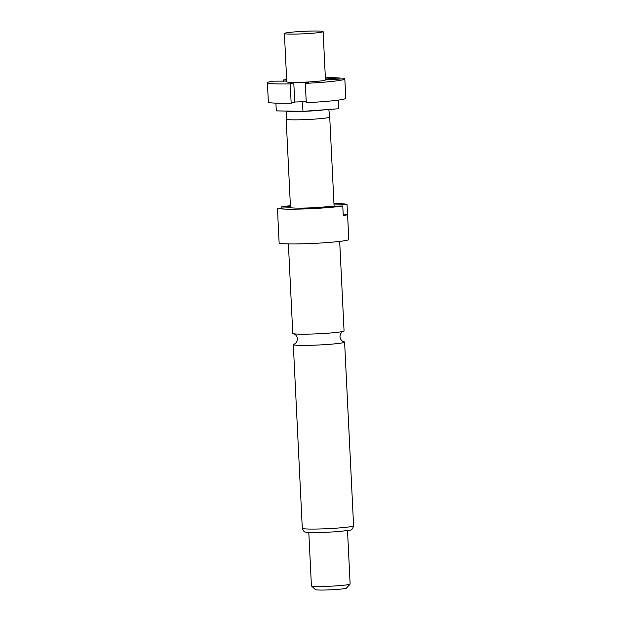 <?xml version="1.0" encoding="UTF-8"?>
<svg xmlns="http://www.w3.org/2000/svg" width="621" height="621" viewBox="0 0 621 621"><rect width="100%" height="100%" fill="white"/><g stroke="black" fill="none" stroke-linecap="round" stroke-linejoin="round"><path stroke-width="0.93" d="M339.679 241.406L344.057 330.861A25.678 1.638 177.2 0 1 343.429 331.265A25.678 1.638 177.2 0 1 343.273 331.311A25.678 1.638 177.2 0 1 312.767 333.997A25.678 1.638 177.2 0 1 293.586 333.741A25.678 1.638 177.2 0 1 292.77 333.376L288.392 243.921M299.501 33.976A19.375 1.234 177.2 0 1 284.402 33.511A19.375 1.234 177.2 0 1 308.024 31.143A19.375 1.234 177.2 0 1 323.114 31.617A19.375 1.234 177.2 0 1 299.501 33.976M323.114 31.617L325.474 79.899A19.375 1.234 177.2 0 1 301.86 82.267A19.375 1.234 177.2 0 1 286.77 81.793L284.402 33.511M328.812 109.467L329.72 117.035A21.797 1.389 177.2 0 1 329.72 117.043A21.797 1.389 177.2 0 1 303.149 119.698A21.797 1.389 177.2 0 1 286.172 119.17A21.797 1.389 177.2 0 1 286.172 119.162L290.504 207.771M338.367 100.097L338.787 108.745L324.868 109.754A21.215 1.358 177.2 0 1 302.869 111.369A21.215 1.358 177.2 0 1 286.646 111.066L276.283 110.887L275.91 103.148M277.486 208.214L277.96 217.878A34.877 2.228 177.2 0 1 277.897 217.754L279.124 242.858A34.877 2.228 -2.8 0 0 306.293 243.704A34.877 2.228 -2.8 0 0 348.8 239.45L347.574 214.346A34.877 2.228 177.2 0 1 343.25 215.634L342.776 205.978L329.153 206.444A21.797 1.389 177.2 0 1 307.465 207.981A21.797 1.389 177.2 0 1 291.102 207.748L277.486 208.214A34.877 2.228 -2.8 0 0 304.593 208.943A34.877 2.228 -2.8 0 0 342.776 205.978M281.81 208.066L281.748 206.801A34.877 2.228 -2.8 0 1 290.403 205.722M293.578 333.741C292.918 333.663 296.559 333.725 297.397 338.771C296.892 343.925 294.036 343.956 294.09 344.15L294.082 344.15A25.678 1.638 -2.8 0 0 293.943 344.197A25.678 1.638 -2.8 0 0 293.314 344.593A25.678 1.638 -2.8 0 0 313.31 345.214A25.678 1.638 -2.8 0 0 343.972 342.481A25.678 1.638 -2.8 0 0 344.601 342.086A25.678 1.638 -2.8 0 0 343.793 341.721L343.793 341.721C344.445 341.798 340.813 341.736 339.974 336.691C340.409 332.01 343.297 331.311 342.738 331.56L343.281 331.303M308.808 532.492L311.424 585.898A19.375 1.234 -2.8 0 0 311.463 585.976A19.375 1.234 -2.8 0 0 326.514 586.371A19.375 1.234 -2.8 0 0 350.097 584.089A19.375 1.234 -2.8 0 0 350.128 584.004L347.519 530.598M311.463 585.976L315.515 589.639A15.502 0.994 -2.8 0 0 327.554 589.95A15.502 0.994 -2.8 0 0 346.417 588.126L350.097 584.089M343.188 214.369L347.512 214.222L347.038 204.565L334.02 205.008M290.442 206.506L281.748 206.801M347.038 204.565A34.877 2.228 -2.8 0 0 333.951 203.587M340.083 79.038L340.036 77.998L325.435 78.999M286.677 79.969L283.51 79.938L283.58 81.289M283.51 79.938A38.75 2.476 177.2 0 1 286.661 79.651M325.373 77.757A38.75 2.476 177.2 0 1 340.036 77.998M325.443 79.185L329.215 79.783L344.632 78.72A38.75 2.476 177.2 0 1 344.826 78.952A38.75 2.476 177.2 0 1 305.322 83.361L308.878 82.182L293.78 82.702L290.217 83.882A38.75 2.476 177.2 0 1 267.41 82.74L268.357 102.054A38.75 2.476 -2.8 0 0 291.164 103.195L294.719 102.015L306.215 101.619M290.217 83.882L291.164 103.195M267.41 82.74A38.75 2.476 177.2 0 1 273.007 81.18L286.731 81.079M324.868 109.754L302.955 111.338L286.646 111.066M305.322 83.361L306.269 102.675A38.75 2.476 -2.8 0 0 345.773 98.265L344.826 78.952M302.489 101.751L302.955 111.338M293.78 82.702L294.719 102.015M353.59 525.754C352.883 528.797 351.54 530.28 349.561 530.202L338.771 531.584L323.285 532.476C311.144 532.686 305.268 532.554 305.656 532.081C304.577 532.453 303.459 531.18 302.295 528.261A25.678 1.638 -2.8 0 0 322.299 528.89A25.678 1.638 -2.8 0 0 353.59 525.754L344.601 342.086M286.343 111.058L286.172 119.162M302.295 528.261L293.314 344.593M329.72 117.043L334.082 206.281"/></g></svg>
